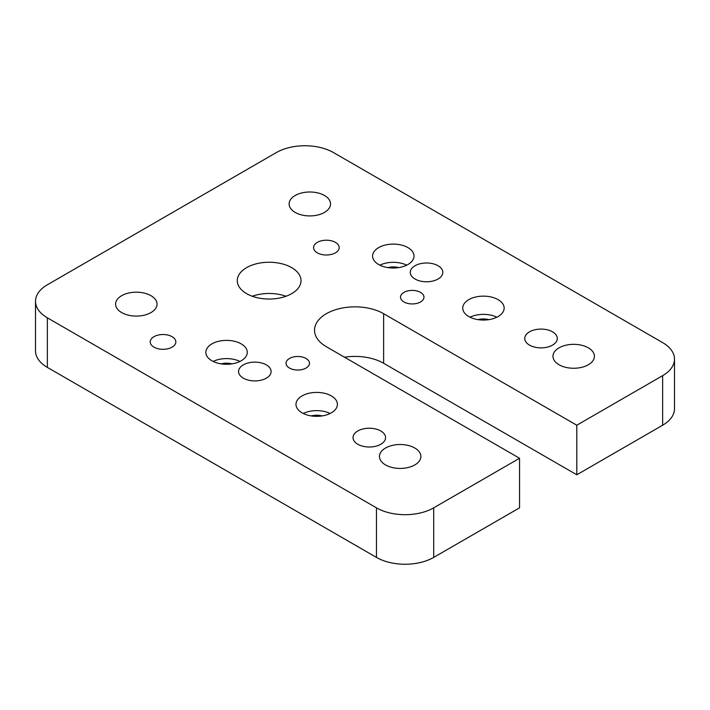 <?xml version="1.0" encoding="UTF-8"?>
<svg xmlns="http://www.w3.org/2000/svg" width="710" height="710" viewBox="0 0 710 710"><rect width="100%" height="100%" fill="white"/><g stroke="black" fill="none" stroke-linecap="round" stroke-linejoin="round"><path stroke-width="1.06" d="M433.703 557.403L433.703 507.836L519.551 458.269L519.551 507.836L433.703 557.403A40.47 23.368 180 0 1 376.46 557.403L47.357 367.389L47.357 317.823A40.47 23.368 180 0 1 35.5 301.297A40.47 23.368 180 0 1 47.357 284.781L276.296 152.597A40.47 23.368 180 0 1 333.54 152.597L662.643 342.611A40.47 23.368 180 0 1 674.5 359.127L674.5 408.703A40.47 23.368 180 0 1 662.643 425.219L576.795 474.786L383.622 363.263A40.47 23.368 0 0 0 344.527 357.21M47.357 367.389A40.47 23.368 180 0 1 35.5 350.873L35.5 301.297M576.795 474.786L576.795 425.219L383.622 313.696L383.622 363.263M576.795 425.219L662.643 375.652L662.643 425.219M674.5 359.127A40.47 23.368 180 0 1 662.643 375.652M47.357 317.823L376.46 507.836L376.46 557.403M433.703 507.836A40.47 23.368 180 0 1 376.46 507.836M383.622 313.696A40.47 23.368 180 0 0 339.513 308.628A40.47 23.368 180 0 0 314.53 330.212A40.47 23.368 180 0 0 326.378 346.737L519.551 458.269M306.054 368.046A11.733 6.772 180 0 1 293.274 369.519A11.733 6.772 180 0 1 286.032 363.263A11.733 6.772 180 0 1 297.765 356.491A11.733 6.772 180 0 1 309.489 363.263A11.733 6.772 180 0 1 306.054 368.046M420.533 301.963A11.733 6.772 180 0 1 407.744 303.427A11.733 6.772 180 0 1 400.511 297.17A11.733 6.772 180 0 1 412.235 290.399A11.733 6.772 180 0 1 423.968 297.17A11.733 6.772 180 0 1 420.533 301.963M243.335 364.878A16.268 9.39 180 0 1 261.058 362.845A16.268 9.39 180 0 1 271.105 371.525A16.268 9.39 180 0 1 254.837 380.915A16.268 9.39 180 0 1 238.569 371.525A16.268 9.39 180 0 1 243.335 364.878M357.805 430.97A16.268 9.39 180 0 1 375.537 428.938A16.268 9.39 180 0 1 385.583 437.608A16.268 9.39 180 0 1 369.306 447.007A16.268 9.39 180 0 1 353.039 437.608A16.268 9.39 180 0 1 357.805 430.97M529.518 331.836A16.268 9.39 180 0 1 547.241 329.795A16.268 9.39 180 0 1 557.288 338.475A16.268 9.39 180 0 1 541.02 347.873A16.268 9.39 180 0 1 524.752 338.475A16.268 9.39 180 0 1 529.518 331.836M415.039 265.744A16.268 9.39 180 0 1 432.772 263.712A16.268 9.39 180 0 1 442.818 272.383A16.268 9.39 180 0 1 426.541 281.781A16.268 9.39 180 0 1 410.273 272.383A16.268 9.39 180 0 1 415.039 265.744M172.086 347.137A12.807 7.393 180 0 1 158.135 348.743A12.807 7.393 180 0 1 150.227 341.909A12.807 7.393 180 0 1 163.034 334.517A12.807 7.393 180 0 1 175.84 341.909A12.807 7.393 180 0 1 172.086 347.137M559.036 347.838A20.714 11.963 0 0 0 552.975 356.296A20.714 11.963 0 0 0 573.689 368.259A20.714 11.963 0 0 0 594.403 356.296A20.714 11.963 0 0 0 581.614 345.246A20.714 11.963 0 0 0 559.036 347.838M295.183 195.498A20.714 11.963 0 0 0 289.112 203.956A20.714 11.963 0 0 0 309.826 215.92A20.714 11.963 0 0 0 330.541 203.956A20.714 11.963 0 0 0 317.752 192.907A20.714 11.963 0 0 0 295.183 195.498M121.667 295.68A20.714 11.963 0 0 0 115.597 304.137A20.714 11.963 0 0 0 136.311 316.092A20.714 11.963 0 0 0 157.025 304.137A20.714 11.963 0 0 0 144.237 293.088A20.714 11.963 0 0 0 121.667 295.68M385.53 448.019A20.714 11.963 0 0 0 379.459 456.477A20.714 11.963 0 0 0 400.174 468.431A20.714 11.963 0 0 0 420.888 456.477A20.714 11.963 0 0 0 408.099 445.427A20.714 11.963 0 0 0 385.53 448.019M378.661 247.604A20.714 11.963 0 0 0 372.59 256.061A20.714 11.963 0 0 0 393.305 268.016A20.714 11.963 0 0 0 414.019 256.061A20.714 11.963 0 0 0 401.239 245.012A20.714 11.963 0 0 0 378.661 247.604M468.795 299.647A20.714 11.963 0 0 0 462.734 308.096A20.714 11.963 0 0 0 483.448 320.059A20.714 11.963 0 0 0 504.162 308.096A20.714 11.963 0 0 0 491.373 297.046A20.714 11.963 0 0 0 468.795 299.647M211.908 343.88A20.714 11.963 0 0 0 205.838 352.329A20.714 11.963 0 0 0 226.552 364.292A20.714 11.963 0 0 0 247.266 352.329A20.714 11.963 0 0 0 234.486 341.288A20.714 11.963 0 0 0 211.908 343.88M302.043 395.914A20.714 11.963 0 0 0 295.981 404.372A20.714 11.963 0 0 0 316.695 416.335A20.714 11.963 0 0 0 337.41 404.372A20.714 11.963 0 0 0 324.621 393.322A20.714 11.963 0 0 0 302.043 395.914M246.61 267.635A31.87 18.398 0 0 0 237.273 280.645A31.87 18.398 0 0 0 269.143 299.043A31.87 18.398 0 0 0 301.013 280.645A31.87 18.398 0 0 0 281.337 263.65A31.87 18.398 0 0 0 246.61 267.635M335.439 252.831A12.807 7.393 0 0 0 339.194 247.604A12.807 7.393 0 0 0 326.378 240.211A12.807 7.393 0 0 0 313.571 247.604A12.807 7.393 0 0 0 321.479 254.437A12.807 7.393 0 0 0 335.439 252.831M387.908 267.608A12.744 7.357 180 0 1 398.7 267.608M478.052 319.642A12.744 7.357 180 0 1 488.844 319.642M221.156 363.875A12.744 7.357 180 0 1 231.948 363.875M311.299 415.918A12.744 7.357 180 0 1 322.091 415.918M252.281 296.256A31.87 18.398 180 0 1 286.006 296.256M406.732 265.167A20.714 11.963 0 0 0 379.885 265.167M496.867 317.21A20.714 11.963 0 0 0 470.02 317.21M239.98 361.443A20.714 11.963 0 0 0 213.133 361.443M330.114 413.477A20.714 11.963 0 0 0 303.268 413.477"/></g></svg>
